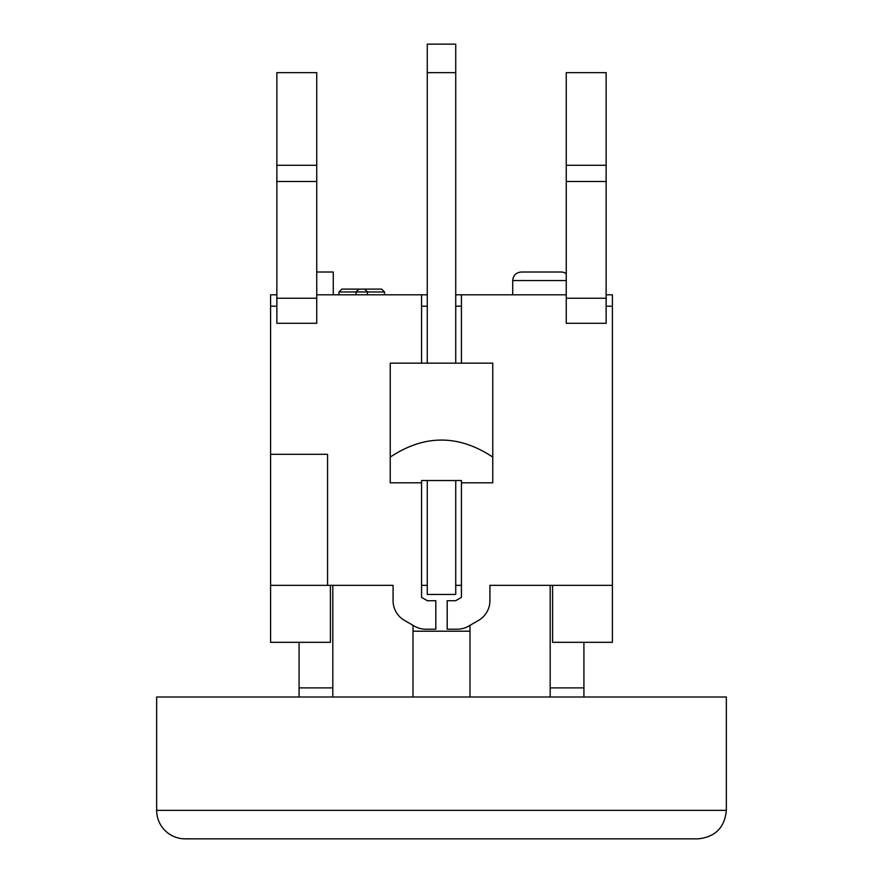 <?xml version="1.0" encoding="UTF-8"?>
<svg xmlns="http://www.w3.org/2000/svg" width="883" height="883" viewBox="0 0 883 883"><rect width="100%" height="100%" fill="white"/><g stroke="black" fill="none" stroke-linecap="round" stroke-linejoin="round"><path stroke-width="1.32" d="M188.178 838.684A28.488 28.488 0 0 1 156.655 810.362L726.345 810.362C724.656 827.669 715.153 837.161 697.857 838.85L185.143 838.85M726.345 810.362L726.345 697.007L156.655 697.007L156.655 810.362M583.917 697.007L583.917 687.89L550.186 687.89L550.186 585.341M550.186 697.007L550.186 687.89M455.738 363.167L455.738 44.15L427.262 44.15L427.262 363.167M427.262 480.529L427.262 594.458L455.738 594.458L455.738 480.529M427.262 72.638L455.738 72.638M413.012 631.202L469.988 631.202M427.262 306.202L421.566 306.202M427.262 585.341L421.566 585.341M461.434 585.341L455.738 585.341M461.434 306.202L455.738 306.202M413.012 697.007L413.012 625.341M469.988 625.341L469.988 697.007M332.814 697.007L332.814 585.341M332.814 687.89L299.083 687.89L299.083 697.007M299.083 687.89L299.083 642.316M583.917 642.316L583.917 687.89M381.688 289.116L364.591 289.116L367.438 291.964L384.535 291.964L381.688 289.116L384.535 291.964L384.535 294.812M341.809 289.116L338.962 291.964L341.809 289.116L358.895 289.116L356.048 291.964L358.895 289.116L364.591 289.116L358.895 289.116L364.591 289.116L367.438 291.964L367.438 294.812M338.962 294.812L338.962 291.964L367.438 291.964M356.048 294.812L356.048 291.964M492.769 457.085C458.586 434.403 424.414 434.403 390.231 457.085L390.231 363.167L492.769 363.167L492.769 482.802L461.434 482.802L461.434 597.383L455.65 600.727L447.195 600.727L447.195 629.215L457.173 629.215A22.792 22.792 0 0 0 468.564 626.157L478.531 620.407A22.792 22.792 0 0 0 489.922 600.672L489.922 585.341L612.405 585.341L612.405 642.316L552.592 642.316L552.592 585.341M390.231 457.085L390.231 482.802L421.566 482.802L421.566 480.529L461.434 480.529L461.434 482.802M316.743 72.638L316.743 323.288L276.865 323.288L276.865 72.638L316.743 72.638M606.135 165.276L606.135 72.638L566.257 72.638L566.257 323.288L606.135 323.288L606.135 165.276L566.257 165.276M606.135 294.812L612.405 294.812L612.405 585.341M421.566 482.802L421.566 597.383L427.35 600.727L435.805 600.727L435.805 629.215L425.827 629.215A22.792 22.792 0 0 1 414.436 626.157L404.469 620.407A22.792 22.792 0 0 1 393.078 600.672L393.078 585.341L270.595 585.341L270.595 454.315L327.56 454.315L327.56 585.341M421.566 363.167L421.566 294.812L427.262 294.812M316.743 294.812L421.566 294.812M276.865 306.202L270.595 306.202L270.595 454.315M612.405 306.202L606.135 306.202M455.738 294.812L566.257 294.812M461.434 294.812L461.434 363.167M566.257 273.73A8.543 8.543 0 0 0 561.135 272.019L521.257 272.019L561.135 272.019M333.266 294.812L333.266 272.019L316.743 272.019M270.595 306.202L270.595 294.812L276.865 294.812M330.408 585.341L330.408 642.316L270.595 642.316L270.595 585.341M316.743 298.244L276.865 298.244M316.743 181.468L276.865 181.468M316.743 165.276L276.865 165.276M566.257 298.244L606.135 298.244M566.257 181.468L606.135 181.468M512.714 294.812L512.714 280.562L566.257 280.562M512.714 280.562C513.222 275.375 516.069 272.527 521.257 272.019C516.069 272.527 513.222 275.375 512.714 280.562"/></g></svg>
